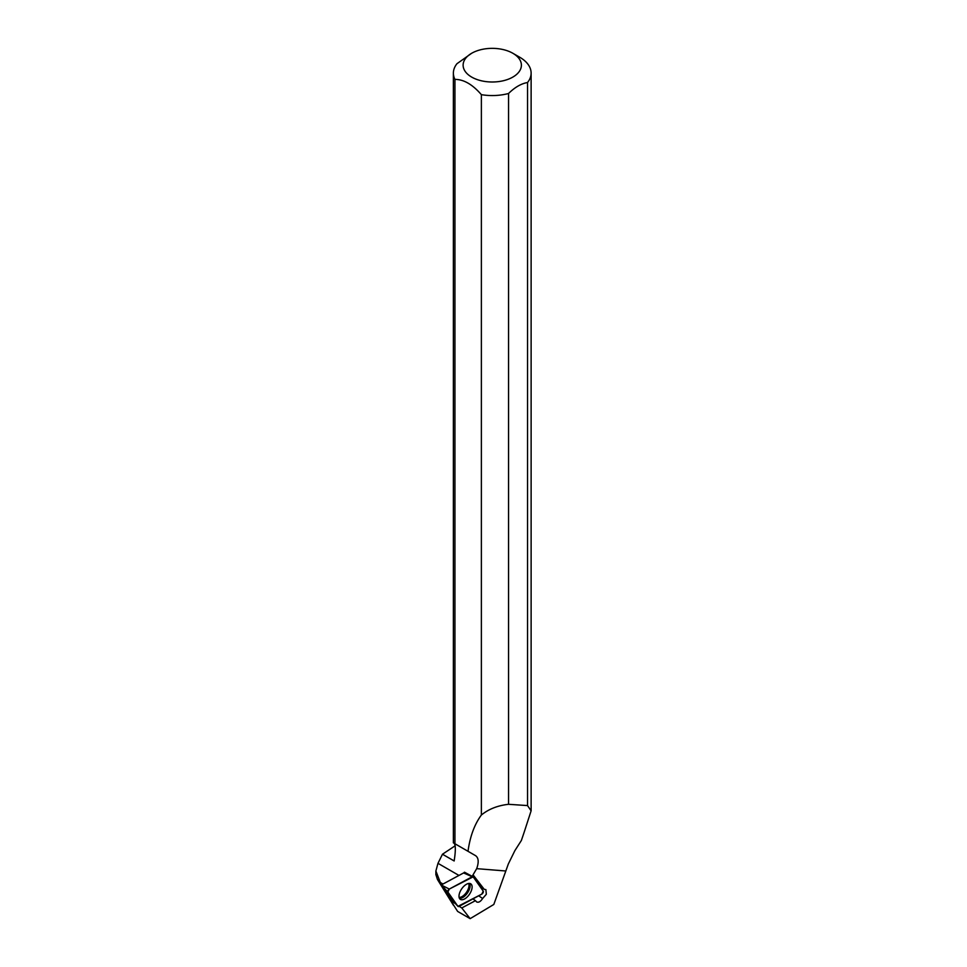 <?xml version="1.0" encoding="UTF-8"?>
<svg xmlns="http://www.w3.org/2000/svg" width="967" height="967" viewBox="0 0 967 967"><rect width="100%" height="100%" fill="white"/><g stroke="black" fill="none" stroke-linecap="round" stroke-linejoin="round"><path stroke-width="1.45" d="M457.947 906.357A1.934 0.979 124.3 0 0 457.995 906.405A1.934 0.979 124.3 0 0 458.95 906.417L481.796 894.124A1.934 0.979 124.3 0 0 483.101 892.662A1.934 0.979 124.3 0 0 483.234 891.139L473.165 876.827A1.934 0.979 124.3 0 0 472.936 876.646A1.934 0.979 124.3 0 0 472.162 876.767L449.304 889.06A1.934 0.979 124.3 0 0 448.011 890.522A1.934 0.979 124.3 0 0 447.878 892.045L457.947 906.357L451.069 898.935L441.23 884.974L463.544 872.971L472.621 876.61M441.23 884.974L449.304 889.06M460.292 891.272A9.344 4.726 124.3 0 0 460.123 899.201A9.344 4.726 124.3 0 0 470.82 891.912A9.344 4.726 124.3 0 0 470.663 883.765A9.344 4.726 124.3 0 0 460.292 891.272M443.007 884.019L440.323 882.472L441.883 884.624M455.179 845.774L442.475 854.224L437.978 863.326L435.887 871.001L440.323 882.472M435.948 874.772L437.422 879.402L440.662 883.294M453.463 842.898L454.937 843.744L454.937 79.403A38.873 22.446 180 0 1 453.378 73.117A38.873 22.446 180 0 1 456.956 63.713L471.642 53.282A29.143 16.826 180 0 1 512.861 53.282L512.861 53.282A29.143 16.826 180 0 1 517.333 73.746A29.143 16.826 180 0 1 484.092 81.325A29.143 16.826 180 0 1 471.642 53.282M463.652 873.02L464.486 872.198L465.574 873.745M454.937 843.744L468.016 851.298C470.022 836.503 474.471 824.404 481.373 815.024L481.373 94.657C472.512 84.443 463.701 79.354 454.937 79.403M481.421 888.564A5.101 2.587 124.3 0 1 482.424 888.117L473.395 875.292L484.262 889.362L485.881 889.58L486.328 894.282L482.63 898.5C480.563 901.655 478.556 902.791 476.586 901.921L475.486 900.652L461.779 907.953L470.143 918.65L457.645 911.434L446.053 893.339L447.854 894.378M443.261 887.851L446.053 893.339M442.475 854.224L454.152 860.968C455.675 851.286 455.711 845.412 454.248 843.357L475.643 855.71C478.629 857.898 478.967 862.226 476.683 868.656L472.15 876.344M473.395 875.292L472.682 875.667M470.143 918.65L493.811 904.459L508.352 863.93L514.891 850.609L521.382 840.456L524.344 831.693L531.113 810.817L527.535 805.584L508.545 804.302C497.654 805.547 488.589 809.113 481.373 815.024M475.643 855.71L468.016 851.298M508.545 804.302L508.545 93.497A38.873 22.446 180 0 1 481.373 94.657M512.861 53.282L519.738 57.246A38.873 22.446 180 0 1 531.125 73.117A38.873 22.446 180 0 1 527.535 82.521L527.535 805.584M508.545 93.497C514.879 87.26 521.201 83.609 527.535 82.521M459.18 906.297L472.972 898.875M475.486 900.652L473.044 898.984M461.779 907.953L459.228 906.357M482.424 888.117L484.262 889.362M478.677 895.805L482.63 898.5M472.114 876.295L464.486 872.198M452.822 900.833L451.251 899.757M451.154 901.171L455.409 903.625M457.947 906.345L481.796 894.124L483.234 891.127L473.165 876.839L449.317 889.06L447.878 892.058L457.947 906.345M472.162 876.767L464.861 873.467L472.936 876.646M447.878 892.045L442.016 885.76M469.515 883.427A9.162 4.63 -55.7 0 1 468.826 890.619A9.162 4.63 -55.7 0 1 459.398 898.246M459.107 897.4A8.776 4.436 124.3 0 0 467.786 890.039A8.776 4.436 124.3 0 0 468.62 883.475M476.683 868.656L505.632 870.977M437.978 863.326L458.962 875.437M452.097 900.059L457.995 906.405M435.875 871.17L435.875 874.772M453.378 842.849L453.378 73.117M453.39 905.185L437.41 879.414M531.125 810.817L531.125 73.117"/></g></svg>
